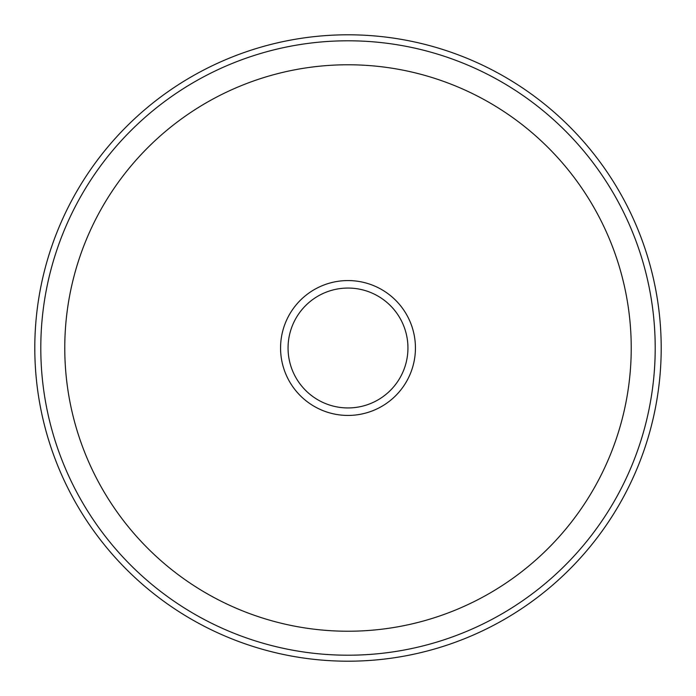 <?xml version="1.0" encoding="UTF-8"?>
<svg xmlns="http://www.w3.org/2000/svg" width="696" height="696" viewBox="0 0 696 696"><rect width="100%" height="100%" fill="white"/><g stroke="black" fill="none" stroke-linecap="round" stroke-linejoin="round"><path stroke-width="1.04" d="M280.566 348A67.434 67.434 0 0 0 348 415.434A67.434 67.434 0 0 0 415.434 348A67.434 67.434 0 0 0 348 280.566A67.434 67.434 0 0 0 280.566 348M661.2 348A313.2 313.2 0 0 0 348 34.8A313.2 313.2 0 0 0 34.8 348A313.2 313.2 0 0 0 348 661.2A313.2 313.2 0 0 0 661.2 348M655.206 348A307.206 307.206 0 0 0 348 40.794A307.206 307.206 0 0 0 40.794 348A307.206 307.206 0 0 0 348 655.206A307.206 307.206 0 0 0 655.206 348M631.228 348A283.228 283.228 0 0 0 348 64.772A283.228 283.228 0 0 0 64.772 348A283.228 283.228 0 0 0 348 631.228A283.228 283.228 0 0 0 631.228 348M288.057 348A59.943 59.943 0 0 0 348 407.943A59.943 59.943 0 0 0 407.943 348A59.943 59.943 0 0 0 348 288.057A59.943 59.943 0 0 0 288.057 348"/></g></svg>
